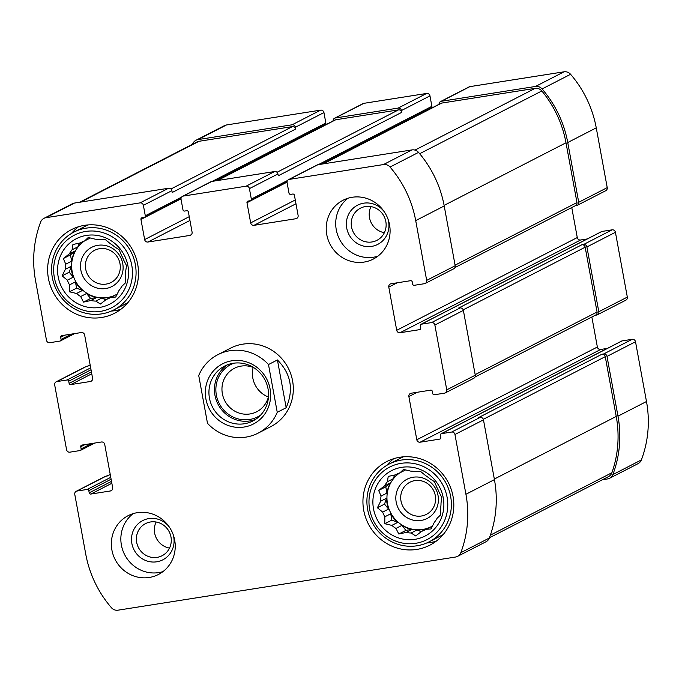 <?xml version="1.0" encoding="UTF-8"?>
<svg xmlns="http://www.w3.org/2000/svg" width="682" height="682" viewBox="0 0 682 682"><rect width="100%" height="100%" fill="white"/><g stroke="black" fill="none" stroke-linecap="round" stroke-linejoin="round"><path stroke-width="1.02" d="M384.367 232.69A18.073 17.289 62.8 0 1 370.974 206.603M365.433 206.552A18.073 17.289 62.8 0 1 385.142 218.896A18.073 17.289 62.8 0 1 376.941 240.337A18.073 17.289 62.8 0 1 353.302 232.161A18.073 17.289 62.8 0 1 360.428 208.189A18.073 17.289 62.8 0 1 365.433 206.552M169.511 548.089A18.073 17.289 62.8 0 1 156.118 522.003M150.577 521.96A18.073 17.289 62.8 0 1 170.977 536.964A18.073 17.289 62.8 0 1 162.086 555.736A18.073 17.289 62.8 0 1 138.446 547.561A18.073 17.289 62.8 0 1 145.573 523.588A18.073 17.289 62.8 0 1 150.577 521.96M321.572 164.149L431.16 107.858A1.466 1.407 -117.2 0 0 431.885 106.324L429.967 95.889A2.941 2.813 -117.2 0 0 426.651 93.443L363.873 103.332L335.356 117.977L398.143 108.088A2.941 2.813 -117.2 0 1 401.459 110.527L401.792 112.325A2.941 2.813 -117.2 0 0 398.476 109.887L335.689 119.776A2.941 2.813 -117.2 0 0 334.879 120.041L216.927 180.628M335.356 117.977A2.941 2.813 -117.2 0 0 333.055 120.978M363.873 103.332A2.941 2.813 -117.2 0 0 363.054 103.596L334.547 118.242M215.538 180.841L325.135 124.55A1.466 1.407 -117.2 0 0 325.851 123.024L323.941 112.581L295.425 127.227A2.941 2.813 -117.2 0 0 292.109 124.789L197.993 139.605A7.349 7.033 -117.2 0 0 192.682 143.962A108.779 104.082 -117.2 0 0 192.588 144.217M323.941 112.581A2.941 2.813 -117.2 0 0 320.617 110.143L226.501 124.959A7.349 7.033 -117.2 0 0 224.463 125.624L195.956 140.27M111.507 481.373L89.206 492.83L88.813 490.673A1.466 1.407 -117.2 0 0 87.151 489.446L77.032 491.04A2.941 2.813 -117.2 0 0 74.773 494.365L85.744 554.134A108.779 104.082 -117.2 0 0 111.413 607.705A7.349 7.033 -117.2 0 0 117.977 610.185L455.499 557.041A7.349 7.033 -117.2 0 0 460.81 552.684A108.779 104.082 -117.2 0 0 465.925 494.262L454.954 434.494A2.941 2.813 -117.2 0 0 451.637 432.056L441.527 433.641A1.466 1.407 -117.2 0 0 441.118 433.778L621.669 341.034A1.466 1.407 -117.2 0 1 622.078 340.906L632.188 339.312A2.941 2.813 -117.2 0 1 635.513 341.75L646.485 401.519A108.779 104.082 -117.2 0 1 641.361 459.941A7.349 7.033 -117.2 0 1 638.088 463.632L609.58 478.278A7.349 7.033 -117.2 0 1 607.543 478.934L602.394 479.753M609.58 478.278A7.349 7.033 -117.2 0 0 612.854 474.587A108.779 104.082 -117.2 0 0 617.977 416.165L607.006 356.396A2.941 2.813 -117.2 0 0 603.681 353.949L601.942 354.231L478.406 417.682L480.145 417.41L451.637 432.056M595.233 315.272L596.545 315.067A2.941 2.813 -117.2 0 0 598.805 311.742L586.912 246.935A2.941 2.813 -117.2 0 0 583.596 244.488L581.848 244.761L458.313 308.221L460.06 307.949L431.544 322.586L421.433 324.18A1.466 1.407 -117.2 0 0 420.3 325.843L420.7 327.999A1.466 1.407 -117.2 0 1 419.566 329.662L400.036 332.739A2.941 2.813 -117.2 0 1 396.719 330.301L388.783 287.088A2.941 2.813 -117.2 0 1 391.05 283.772L410.581 280.694A1.466 1.407 -117.2 0 1 412.243 281.913L412.636 284.07A1.466 1.407 -117.2 0 0 414.298 285.298L424.409 283.703A2.941 2.813 -117.2 0 0 426.676 280.379L415.705 220.61A108.779 104.082 -117.2 0 0 390.027 167.039A7.349 7.033 -117.2 0 0 383.463 164.558L289.347 179.375A2.941 2.813 -117.2 0 0 287.088 182.699L289.006 193.142A1.466 1.407 -117.2 0 0 290.66 194.361L292.757 194.029A1.466 1.407 -117.2 0 1 294.411 195.248L298.111 215.418A2.941 2.813 -117.2 0 1 295.852 218.734L253.994 225.324A2.941 2.813 -117.2 0 1 250.678 222.886L246.978 202.716A1.466 1.407 -117.2 0 1 248.112 201.062L250.2 200.73A1.466 1.407 -117.2 0 0 251.334 199.067L249.416 188.624A2.941 2.813 -117.2 0 0 246.1 186.186L183.313 196.075A2.941 2.813 -117.2 0 0 181.054 199.391L182.972 209.834A1.466 1.407 -117.2 0 0 184.626 211.053L186.723 210.729A1.466 1.407 -117.2 0 1 188.377 211.949L192.085 232.11A2.941 2.813 -117.2 0 1 189.818 235.435L147.968 242.025A2.941 2.813 -117.2 0 1 144.644 239.578L140.944 219.416A1.466 1.407 -117.2 0 1 142.078 217.754L144.166 217.43A1.466 1.407 -117.2 0 0 145.3 215.768L143.382 205.325A2.941 2.813 -117.2 0 0 140.066 202.886L45.941 217.703A7.349 7.033 -117.2 0 0 40.639 222.059A108.779 104.082 -117.2 0 0 35.515 280.481L46.487 340.25A2.941 2.813 -117.2 0 0 49.812 342.688L59.922 341.094A1.466 1.407 -117.2 0 0 61.056 339.44L60.655 337.275A1.466 1.407 -117.2 0 1 61.789 335.621L81.32 332.543A2.941 2.813 -117.2 0 1 84.636 334.981L92.573 378.195A2.941 2.813 -117.2 0 1 90.305 381.511L70.775 384.588A1.466 1.407 -117.2 0 1 69.112 383.369L68.72 381.204A1.466 1.407 -117.2 0 0 67.058 379.985L56.947 381.579A2.941 2.813 -117.2 0 0 54.679 384.895L66.58 449.711A2.941 2.813 -117.2 0 0 69.896 452.157L80.016 450.563A1.466 1.407 -117.2 0 0 81.141 448.901L80.749 446.744A1.466 1.407 -117.2 0 1 81.874 445.082L101.413 442.004A2.941 2.813 -117.2 0 1 104.73 444.442L112.658 487.656A2.941 2.813 -117.2 0 1 110.399 490.972L90.868 494.049A1.466 1.407 -117.2 0 1 89.206 492.83M597.364 314.803L625.871 300.157A2.941 2.813 -117.2 0 0 627.321 297.105L615.42 232.289A2.941 2.813 -117.2 0 0 612.104 229.843L601.984 231.437A1.466 1.407 -117.2 0 0 601.584 231.573L421.024 324.317M575.139 205.811L576.461 205.597A2.941 2.813 -117.2 0 0 578.72 202.281L567.748 142.512A108.779 104.082 -117.2 0 0 542.079 88.941A7.349 7.033 -117.2 0 0 535.515 86.452L441.39 101.277A2.941 2.813 -117.2 0 0 439.089 104.278M577.27 205.333L605.778 190.696A2.941 2.813 -117.2 0 0 607.227 187.635L596.256 127.866A108.779 104.082 -117.2 0 0 570.587 74.295A7.349 7.033 -117.2 0 0 564.023 71.815L469.898 86.631A2.941 2.813 -117.2 0 0 469.088 86.895L440.581 101.541M182.503 196.339L211.011 181.693A2.941 2.813 -117.2 0 1 211.821 181.429L274.607 171.54L246.1 186.186M321.537 126.886L216.262 180.73M43.912 218.368L72.42 203.722A7.349 7.033 -117.2 0 1 74.457 203.065L168.573 188.241A2.941 2.813 -117.2 0 1 171.89 190.679L172.222 192.486L295.758 129.026A2.941 2.813 -117.2 0 0 292.442 126.588L199.016 141.293A7.349 7.033 -117.2 0 0 196.979 141.958L79.606 202.247M295.425 127.227L295.758 129.026M56.129 381.843L84.636 367.197A2.941 2.813 -117.2 0 1 85.455 366.933L90.169 365.134M76.222 491.304L104.73 476.667A2.941 2.813 -117.2 0 1 105.54 476.403L110.262 474.595M457.537 556.376L486.044 541.73A7.349 7.033 -117.2 0 0 489.318 538.038A108.779 104.082 -117.2 0 0 494.433 479.625L465.925 494.262M480.145 417.41A2.941 2.813 -117.2 0 1 483.47 419.848L494.433 479.625M441.118 433.778A1.466 1.407 -117.2 0 0 440.393 435.304L440.785 437.469A1.466 1.407 -117.2 0 1 439.66 439.123L420.129 442.2A2.941 2.813 -117.2 0 1 416.804 439.762L408.876 396.549A2.941 2.813 -117.2 0 1 411.135 393.233L430.666 390.155A1.466 1.407 -117.2 0 1 432.328 391.374L432.729 393.54A1.466 1.407 -117.2 0 0 434.383 394.759L444.502 393.164A2.941 2.813 -117.2 0 0 446.761 389.848L434.869 325.033A2.941 2.813 -117.2 0 0 431.544 322.586M607.304 348.417L600.68 349.457L420.129 442.2M591.857 317.011L597.364 347.019A2.941 2.813 -117.2 0 0 600.68 349.457M445.312 392.9L473.828 378.254A2.941 2.813 -117.2 0 0 475.269 375.202L446.761 389.848M460.06 307.949A2.941 2.813 -117.2 0 1 463.376 310.387L475.269 375.202M587.211 238.956L580.587 239.996L400.036 332.739M571.763 207.541L577.27 237.558A2.941 2.813 -117.2 0 0 580.587 239.996M425.227 283.439L453.735 268.793A2.941 2.813 -117.2 0 0 455.184 265.741L426.676 280.379M288.529 179.639L317.045 165.001A2.941 2.813 -117.2 0 1 317.855 164.729L411.971 149.912A7.349 7.033 -117.2 0 1 418.535 152.393A108.779 104.082 -117.2 0 1 444.212 205.964L455.184 265.741M427.571 110.194L322.296 164.038M274.607 171.54A2.941 2.813 -117.2 0 1 277.924 173.987L278.256 175.785L401.792 112.325M364.103 262.076A33.077 31.645 -117.2 0 0 373.267 259.092A33.077 31.645 -117.2 0 0 388.271 219.86A33.077 31.645 -117.2 0 0 352.202 197.269A33.077 31.645 -117.2 0 0 343.037 200.252A33.077 31.645 -117.2 0 0 328.033 239.484A33.077 31.645 -117.2 0 0 364.103 262.076M149.239 577.475A33.077 31.645 -117.2 0 0 158.403 574.491A33.077 31.645 -117.2 0 0 174.686 540.127A33.077 31.645 -117.2 0 0 128.182 515.652A33.077 31.645 -117.2 0 0 113.169 554.884A33.077 31.645 -117.2 0 0 149.239 577.475M84.611 225.324A47.041 45.012 62.8 0 1 135.906 257.455A47.041 45.012 62.8 0 1 114.559 313.26A47.041 45.012 62.8 0 1 53.034 291.981A47.041 45.012 62.8 0 1 71.576 229.57A47.041 45.012 62.8 0 1 84.611 225.324M399.916 457.238A47.041 45.012 62.8 0 1 451.22 489.369A47.041 45.012 62.8 0 1 429.873 545.174A47.041 45.012 62.8 0 1 368.34 523.895A47.041 45.012 62.8 0 1 386.882 461.484A47.041 45.012 62.8 0 1 399.916 457.238M268.486 364.538L277.25 412.303A44.1 42.199 62.8 0 1 258.137 433.138L270.873 426.6A44.1 42.199 -117.2 0 0 290.882 374.282A44.1 42.199 -117.2 0 0 242.792 344.163A44.1 42.199 -117.2 0 0 230.576 348.144L217.839 354.683A44.1 42.199 62.8 0 1 268.486 364.538L277.421 359.951L286.184 407.717C293.933 389.593 291.009 373.676 277.421 359.951M454.945 267.549L575.531 205.614A2.941 2.813 -117.2 0 0 576.972 202.554L566 142.785A108.779 104.082 -117.2 0 0 541.815 90.97A7.349 7.033 -117.2 0 0 535.148 88.362L441.723 103.076A2.941 2.813 -117.2 0 0 440.913 103.34L322.961 163.927M475.03 377.01L595.616 315.075A2.941 2.813 -117.2 0 0 597.065 312.015L585.173 247.208A2.941 2.813 -117.2 0 0 581.848 244.761M489.412 537.783L608.557 476.582A7.349 7.033 -117.2 0 0 611.882 472.754A108.779 104.082 -117.2 0 0 616.23 416.438L605.258 356.669A2.941 2.813 -117.2 0 0 601.942 354.231M436.224 541.176A47.041 45.012 62.8 0 1 426.676 542.991M386.796 465.346A47.041 45.012 62.8 0 1 393.838 458.654M443.164 534.586A43.733 41.841 62.8 0 1 441.663 535.396L429.114 541.84A43.733 41.841 62.8 0 1 371.92 522.054A43.733 41.841 62.8 0 1 389.158 464.041A43.733 41.841 62.8 0 1 401.272 460.086A43.733 41.841 62.8 0 1 448.961 489.957A43.733 41.841 62.8 0 1 429.114 541.84M389.158 464.041L401.698 457.596A43.733 41.841 62.8 0 1 403.241 456.846M401.766 467.323A36.751 35.166 62.8 0 1 441.885 516.572A36.751 35.166 62.8 0 1 381.477 526.086A36.751 35.166 62.8 0 1 401.766 467.323M401.042 463.359A40.792 39.027 62.8 0 1 445.576 518.03A40.792 39.027 62.8 0 1 378.519 528.593A40.792 39.027 62.8 0 1 401.042 463.359M384.588 485.848L390.479 482.822L385.782 486.795L378.672 490.443L384.588 485.848A31.236 29.889 62.8 0 1 387.402 481.714L388.237 476.411L395.543 474.834A31.236 29.889 62.8 0 1 396.574 474.271A31.236 29.889 62.8 0 1 400.044 472.771L403.522 469.421L410.59 471.109A31.236 29.889 62.8 0 1 415.577 471.68L420.453 471.339L425.713 475.686A31.236 29.889 62.8 0 1 429.848 478.721L434.485 481.663L436.847 487.323A31.236 29.889 62.8 0 1 439.02 492.02L441.851 497.613L441.015 502.915A31.236 29.889 62.8 0 1 440.649 508.013L440.589 514.919L437.102 518.269A31.236 29.889 62.8 0 1 434.289 522.403L431.033 528.951L426.148 529.292A31.236 29.889 62.8 0 1 425.116 529.846A31.236 29.889 62.8 0 1 421.647 531.346L427.546 528.32A31.236 29.889 -117.2 0 1 416.992 529.982L421.246 531.662M378.672 490.443L381.042 496.112L386.941 493.086A31.236 29.889 -117.2 0 1 390.479 482.822M380.675 501.21L386.566 498.184L384.52 504.109L377.41 507.758L380.675 501.21A31.236 29.889 62.8 0 1 381.042 496.112M377.41 507.758L382.67 512.105L388.561 509.07A31.236 29.889 -117.2 0 1 386.566 498.184M384.844 516.794L390.735 513.768L391.886 520.059L384.784 523.708L384.844 516.794A31.236 29.889 62.8 0 1 382.67 512.105M384.784 523.708L391.843 525.396L397.742 522.369A31.236 29.889 -117.2 0 1 390.735 513.768M395.978 528.439L401.868 525.413L405.918 530.374L398.808 534.023L395.978 528.439A31.236 29.889 62.8 0 1 391.843 525.396M398.808 534.023L406.114 532.446L412.005 529.42A31.236 29.889 -117.2 0 1 401.868 525.413M421.647 531.346L415.739 535.95L411.101 533.009A31.236 29.889 62.8 0 1 406.114 532.446M430.333 527.135A31.236 29.889 62.8 0 1 391.118 513.58A31.236 29.889 62.8 0 1 399.805 472.856M426.148 529.292L432.047 526.265A31.236 29.889 -117.2 0 0 432.558 525.958M411.101 533.009L416.992 529.982M387.402 481.714L393.292 478.687A31.236 29.889 -117.2 0 1 399.609 472.933M395.543 474.834L397.632 473.76M400.044 472.771L405.645 469.889M413.156 477.229A22.046 21.099 62.8 0 1 437.222 506.786A22.046 21.099 62.8 0 1 400.982 512.497A22.046 21.099 62.8 0 1 413.156 477.229M414.895 480.605A18.073 17.289 62.8 0 1 434.605 492.95A18.073 17.289 62.8 0 1 426.403 514.381A18.073 17.289 62.8 0 1 402.772 506.206A18.073 17.289 62.8 0 1 409.891 482.234A18.073 17.289 62.8 0 1 414.895 480.605M120.919 309.261A47.041 45.012 62.8 0 1 111.371 311.077M71.491 233.432A47.041 45.012 62.8 0 1 78.524 226.739M127.858 302.663A43.733 41.841 62.8 0 1 126.358 303.481L113.809 309.926A43.733 41.841 62.8 0 1 56.606 290.14A43.733 41.841 62.8 0 1 73.844 232.127A43.733 41.841 62.8 0 1 85.966 228.172A43.733 41.841 62.8 0 1 133.655 258.043A43.733 41.841 62.8 0 1 113.809 309.926M73.844 232.127L86.392 225.682A43.733 41.841 62.8 0 1 87.927 224.932M86.461 235.409A36.751 35.166 62.8 0 1 126.579 284.658A36.751 35.166 62.8 0 1 66.163 294.172A36.751 35.166 62.8 0 1 86.461 235.409M85.736 231.445A40.792 39.027 62.8 0 1 130.262 286.116A40.792 39.027 62.8 0 1 63.204 296.679A40.792 39.027 62.8 0 1 85.736 231.445M69.283 253.934L75.173 250.908L70.476 254.88L63.366 258.529L69.283 253.934A31.236 29.889 62.8 0 1 72.096 249.8L72.923 244.497L80.229 242.92A31.236 29.889 62.8 0 1 81.269 242.357A31.236 29.889 62.8 0 1 84.739 240.857L88.217 237.507L95.284 239.194A31.236 29.889 62.8 0 1 100.271 239.766L105.147 239.425L110.407 243.772A31.236 29.889 62.8 0 1 114.533 246.807L119.171 249.748L121.541 255.409A31.236 29.889 62.8 0 1 123.715 260.106L126.545 265.699L125.71 271.001A31.236 29.889 62.8 0 1 125.343 276.091L125.283 283.004L121.797 286.355A31.236 29.889 62.8 0 1 118.983 290.489L115.718 297.037L110.842 297.378A31.236 29.889 62.8 0 1 109.811 297.932A31.236 29.889 62.8 0 1 106.341 299.432L112.232 296.406A31.236 29.889 -117.2 0 1 101.686 298.068L105.94 299.748M63.366 258.529L65.736 264.198L71.627 261.172A31.236 29.889 -117.2 0 1 75.173 250.908M65.361 269.296L71.26 266.27L69.214 272.195L62.105 275.843L65.361 269.296A31.236 29.889 62.8 0 1 65.736 264.198M62.105 275.843L67.365 280.183L73.255 277.156A31.236 29.889 -117.2 0 1 71.26 266.27M69.53 284.88L75.429 281.854L76.58 288.145L69.47 291.794L69.53 284.88A31.236 29.889 62.8 0 1 67.365 280.183M69.47 291.794L76.537 293.482L82.437 290.455A31.236 29.889 -117.2 0 1 75.429 281.854M80.672 296.525L86.563 293.499L90.612 298.46L83.502 302.109L80.672 296.525A31.236 29.889 62.8 0 1 76.537 293.482M83.502 302.109L90.808 300.532L96.699 297.505A31.236 29.889 -117.2 0 1 86.563 293.499M106.341 299.432L100.424 304.036L95.787 301.094A31.236 29.889 62.8 0 1 90.808 300.532M115.028 295.221A31.236 29.889 62.8 0 1 75.813 281.666A31.236 29.889 62.8 0 1 84.5 240.942M110.842 297.378L116.733 294.351A31.236 29.889 -117.2 0 0 117.253 294.044M95.787 301.094L101.686 298.068M72.096 249.8L77.987 246.773A31.236 29.889 -117.2 0 1 84.304 241.019M80.229 242.92L82.317 241.846M84.739 240.857L90.339 237.975M97.85 245.315A22.046 21.099 62.8 0 1 121.916 274.872A22.046 21.099 62.8 0 1 85.668 280.583A22.046 21.099 62.8 0 1 97.85 245.315M99.589 248.691A18.073 17.289 62.8 0 1 119.299 261.036A18.073 17.289 62.8 0 1 111.098 282.467A18.073 17.289 62.8 0 1 87.458 274.292A18.073 17.289 62.8 0 1 94.585 250.32A18.073 17.289 62.8 0 1 99.589 248.691M162.938 571.627A33.077 31.645 62.8 0 1 124.644 554.654A33.077 31.645 62.8 0 1 133.152 513.631M173.16 534.535A22.046 21.099 62.8 0 1 173.722 536.896A22.046 21.099 62.8 0 1 149.205 561.584A22.046 21.099 62.8 0 1 134.38 528.541A22.046 21.099 62.8 0 1 169.255 526.939M377.794 256.227A33.077 31.645 62.8 0 1 339.508 239.246A33.077 31.645 62.8 0 1 348.008 198.232M388.015 219.127A22.046 21.099 62.8 0 1 373.148 246.091A22.046 21.099 62.8 0 1 346.891 228.879A22.046 21.099 62.8 0 1 363.685 203.185A22.046 21.099 62.8 0 1 384.111 211.539M90.612 298.46L96.699 297.505M76.58 288.145L82.437 290.455M69.214 272.195L73.255 277.156M70.476 254.88L71.627 261.172M79.248 243.124L77.987 246.773M405.918 530.374L412.005 529.42M391.886 520.059L397.742 522.369M384.52 504.109L388.561 509.07M385.782 486.795L386.941 493.086M394.554 475.039L393.292 478.687M258.137 433.138A44.1 42.199 62.8 0 1 245.921 437.119A44.1 42.199 62.8 0 1 207.49 423.292L198.726 375.518A44.1 42.199 62.8 0 1 217.839 354.683M277.25 412.303L286.184 407.717M205.896 398.961A33.81 32.352 62.8 0 1 248.768 362.696A33.81 32.352 62.8 0 1 259.296 420.078A33.81 32.352 62.8 0 1 205.896 398.961M209.451 398.135A30.869 29.539 62.8 0 1 224.642 366.063A30.869 29.539 62.8 0 1 265.025 380.027A30.869 29.539 62.8 0 1 252.852 420.982A30.869 29.539 62.8 0 1 209.451 398.135M255.528 419.413A30.869 29.539 62.8 0 1 214.958 395.304A30.869 29.539 62.8 0 1 227.481 364.802M260.66 415.074A29.403 28.133 62.8 0 1 216.356 395.083A29.403 28.133 62.8 0 1 233.994 363.165M268.52 396.413A24.424 23.376 62.8 0 1 256.705 411.757A24.424 23.376 62.8 0 1 222.366 393.685A24.424 23.376 62.8 0 1 234.386 368.306A24.424 23.376 62.8 0 1 253.738 367.641M268.376 397.001A24.424 23.376 62.8 0 1 252.817 378.041A24.424 23.376 62.8 0 1 253.175 367.41M426.651 93.443L398.143 108.088M320.617 110.143L292.109 124.789M226.501 124.959L197.993 139.605M641.361 459.941L612.854 474.587M646.485 401.519L617.977 416.165M635.513 341.75L607.006 356.396M632.188 339.312L603.681 353.949M627.321 297.105L598.805 311.742M615.42 232.289L586.912 246.935M612.104 229.843L583.596 244.488M607.227 187.635L578.72 202.281M596.256 127.866L567.748 142.512M570.587 74.295L542.079 88.941M564.023 71.815L535.515 86.452M469.898 86.631L441.39 101.277M429.967 95.889L401.459 110.527M211.821 181.429L183.313 196.075M191.327 234.659L189.818 235.435M189.946 220.457L147.968 242.025M189.246 216.671L144.644 239.578M181.003 198.837L140.944 219.416M325.851 123.024L212.29 181.352M181.557 197.141L145.3 215.768M171.89 190.679L143.382 205.325M168.573 188.241L140.066 202.886M74.457 203.065L45.941 217.703M71.457 334.095L61.056 339.44M64.816 335.143L60.655 337.275M91.814 380.735L90.305 381.511M91.763 373.804L70.775 384.588M91.414 371.912L69.112 383.369M91.021 369.755L68.72 381.204M90.672 367.854L67.058 379.985M85.455 366.933L56.947 381.579M91.541 443.556L81.141 448.901M84.909 444.604L80.749 446.744M111.899 490.205L110.399 490.972M111.857 483.274L90.868 494.049M111.106 479.216L88.813 490.673M110.765 477.323L87.151 489.446M105.54 476.403L77.032 491.04M489.318 538.038L460.81 552.684M483.47 419.848L454.954 434.494M622.078 340.906L441.527 433.641M440.41 438.739L439.66 439.123M597.364 347.019L416.804 439.762M417.196 392.278L408.876 396.549M463.376 310.387L434.869 325.033M601.984 231.437L421.433 324.18M420.317 329.278L419.566 329.662M577.27 237.558L396.719 330.301M397.103 282.817L388.783 287.088M444.212 205.964L415.705 220.61M418.535 152.393L390.027 167.039M411.971 149.912L383.463 164.558M317.855 164.729L289.347 179.375M297.361 217.959L295.852 218.734M295.979 203.765L253.994 225.324M295.28 199.971L250.678 222.886M287.037 182.145L246.978 202.716M431.885 106.324L318.323 164.66M287.591 180.449L251.334 199.067M277.924 173.987L249.416 188.624M398.476 109.887L276.994 172.29M335.689 119.776L217.353 180.56M576.972 202.554L455.073 265.17M566 142.785L444.101 205.401M541.815 90.97L419.66 153.714M535.148 88.362L414.963 150.1M441.723 103.076L323.387 163.859M597.065 312.015L475.166 374.631M585.173 247.208L463.223 309.841M611.882 472.754L490.358 535.174M616.23 416.438L494.331 479.054M605.258 356.669L483.316 419.311M199.016 141.293L80.681 202.085M292.442 126.588L170.96 188.982M181.011 198.581L144.575 217.294M74.696 333.583L60.331 340.966M94.789 443.044L80.416 450.427M287.045 181.881L250.609 200.602M110.237 474.459L106.861 476.189M90.143 364.989L86.767 366.728"/></g></svg>
